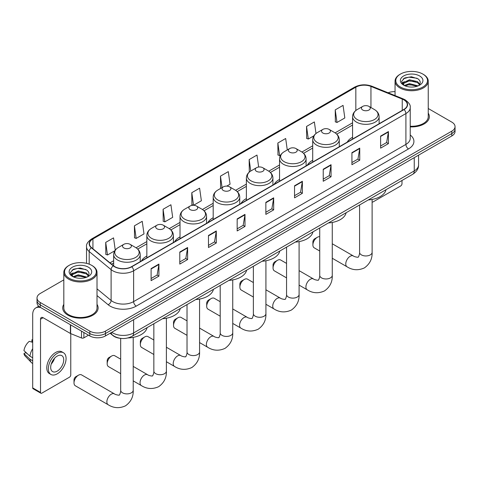 <?xml version="1.0" encoding="UTF-8"?>
<svg xmlns="http://www.w3.org/2000/svg" width="479" height="479" viewBox="0 0 479 479"><rect width="100%" height="100%" fill="white"/><g stroke="black" fill="none" stroke-linecap="round" stroke-linejoin="round"><path stroke-width="0.72" d="M146.843 256.037A19.549 11.286 0 0 0 141.473 260.929M180.02 236.883A19.549 11.286 0 0 0 174.649 241.775M213.191 217.729A19.549 11.286 0 0 0 207.826 222.627M246.368 198.575A19.549 11.286 0 0 0 241.003 203.473M279.544 179.427A19.549 11.286 0 0 0 274.174 184.319M312.715 160.273A19.549 11.286 0 0 0 307.35 165.165M352.568 137.263A19.549 11.286 0 0 0 347.203 142.155M120.085 338.294A11.065 6.389 180 0 1 113.086 335.683L110.128 333.24M63.821 279.868L40.254 293.471A11.065 6.389 0 0 0 37.015 297.992L37.015 302.806A11.065 6.389 0 0 0 40.254 307.326L89.807 335.935A11.065 6.389 0 0 0 105.458 335.935L451.811 135.97A11.065 6.389 0 0 0 455.05 131.45L455.05 129.043A11.065 6.389 0 0 1 451.811 133.563A11.065 6.389 0 0 0 455.05 129.043L455.05 126.636A11.065 6.389 0 0 0 451.811 122.115L428.244 108.511M37.015 297.992A11.065 6.389 0 0 0 40.254 302.506L89.807 331.115A11.065 6.389 0 0 0 105.458 331.115L105.458 333.528L451.811 133.563L105.458 333.528A11.065 6.389 0 0 1 89.807 333.528A11.065 6.389 0 0 0 105.458 333.528L105.458 335.935M40.254 302.506L40.254 304.913L89.807 333.528L40.254 304.913A11.065 6.389 0 0 1 37.015 300.399A11.065 6.389 0 0 0 40.254 304.913L40.254 307.326M63.821 304.369A17.705 10.221 0 0 0 62.713 307.925A17.705 10.221 0 0 0 67.898 315.152A17.705 10.221 0 0 0 87.196 317.373A17.705 10.221 0 0 0 98.123 307.925A17.705 10.221 0 0 0 97.015 304.369A17.705 10.221 0 0 1 98.123 307.925A17.705 10.221 0 0 1 87.196 317.373A17.705 10.221 0 0 1 67.898 315.152A17.705 10.221 0 0 1 62.713 307.925A17.705 10.221 0 0 1 63.821 304.369M403.821 99.83A11.801 6.814 180 0 1 407.276 104.65A11.801 6.814 180 0 1 403.821 109.469L131.539 266.671A11.801 6.814 180 0 1 113.523 265.761L91.609 247.691A11.801 6.814 180 0 1 89.477 243.781A11.801 6.814 180 0 1 92.932 238.967L355.837 87.178A11.801 6.814 180 0 1 370.95 86.418L402.246 99.069A11.801 6.814 180 0 1 403.821 99.83M404.031 99.71A12.101 6.987 0 0 0 402.414 98.925L371.123 86.28A12.101 6.987 0 0 0 355.628 87.058L92.722 238.847A12.101 6.987 0 0 0 91.369 247.793L113.283 265.857A12.101 6.987 0 0 0 131.743 266.791L404.031 109.589A12.101 6.987 0 0 0 404.031 99.71M151.101 268.599L151.101 280.64L158.92 276.126L158.92 264.079L151.101 268.599M151.101 278.509L157.124 275.024L158.89 264.48A2.952 1.706 -120 0 0 158.92 264.079M157.07 275.06L158.92 276.126M179.787 252.032L179.787 264.079L187.612 259.564L187.612 247.517L179.787 252.032M179.787 261.941L185.81 258.462L187.576 247.918A2.952 1.706 -120 0 0 187.612 247.517M185.762 258.492L187.612 259.564M208.473 235.47L208.473 247.517L216.298 242.997L216.298 230.95L208.473 235.47M208.473 245.38L214.502 241.901L216.268 231.351A2.952 1.706 -120 0 0 216.298 230.95M214.448 241.931L216.298 242.997M237.165 218.909L237.165 230.956L244.991 226.435L244.991 214.388L237.165 218.909M237.165 228.818L243.188 225.334L244.955 214.79A2.952 1.706 -120 0 0 244.991 214.388M243.14 225.369L244.991 226.435M380.607 136.09L380.607 148.137L388.433 143.616L388.433 131.575L380.607 136.09M380.607 145.999L386.637 142.52L388.403 131.97A2.952 1.706 -120 0 0 388.433 131.575M386.583 142.55L388.433 143.616M351.921 152.651L351.921 164.698L359.741 160.184L359.741 148.137L351.921 152.651M351.921 162.561L357.945 159.082L359.711 148.538A2.952 1.706 -120 0 0 359.741 148.137M357.891 159.112L359.741 160.184M323.229 169.219L323.229 181.266L331.055 176.745L331.055 164.698L323.229 169.219M323.229 179.128L329.259 175.649L331.025 165.099A2.952 1.706 -120 0 0 331.055 164.698M329.205 175.679L331.055 176.745M294.543 185.78L294.543 197.827L302.369 193.306L302.369 181.266L294.543 185.78M294.543 195.689L300.567 192.211L302.333 181.661A2.952 1.706 -120 0 0 302.369 181.266M300.513 192.241L302.369 193.306M265.851 202.342L265.851 214.388L273.677 209.874L273.677 197.827L265.851 202.342M265.851 212.251L271.88 208.772L273.647 198.228A2.952 1.706 -120 0 0 273.677 197.827M271.827 208.802L273.677 209.874M410.228 126.887A17.705 10.221 0 0 0 429.352 116.696A17.705 10.221 0 0 0 428.244 113.14A17.705 10.221 0 0 1 429.352 116.696A17.705 10.221 0 0 1 410.228 126.887M105.458 331.115L451.811 131.15A11.065 6.389 0 0 0 455.05 126.636M395.049 91.645A11.065 6.389 0 0 0 388.104 92.782M163.094 209.269L164.86 221.855L172.685 217.34L170.919 204.755L163.094 209.269L163.219 221.244M134.407 225.831L136.174 238.422L143.999 233.902L142.233 221.316L134.407 225.831L134.533 237.806M115.259 250.11L113.541 237.877L105.715 242.398L105.841 254.373M258.666 167.027L256.983 155.064L249.164 159.579L249.29 171.554M287.28 149.951L285.676 138.497L277.85 143.017L277.976 154.992M315.99 133.509L314.362 121.935L306.542 126.456L306.668 138.425M335.228 109.889L336.994 122.474L344.82 117.96L343.054 105.374L335.228 109.889L335.354 121.864M193.582 205.275L201.372 200.773L199.605 188.187L191.786 192.708L191.911 204.683M226.759 186.121L230.064 184.211L228.297 171.626L220.472 176.14L220.597 188.115M220.945 188.247L220.472 188.067M220.472 176.14L222.076 187.594M249.751 171.727L249.164 171.506M249.164 159.579L250.768 171.033M277.85 143.017L279.616 155.603L280.682 154.986M279.616 155.603L277.85 154.945M306.542 126.456L308.308 139.042L313.859 135.832M308.308 139.042L306.542 138.377M336.994 122.474L335.228 121.816M193.492 205.269L191.786 204.635M191.786 192.708L193.546 205.275M164.86 221.855L163.094 221.196M136.174 238.422L134.407 237.758M105.715 242.398L107.482 254.984L114.81 250.751M107.482 254.984L105.715 254.325M372.123 202.012L372.117 202.012A1.844 1.066 120 0 0 372.123 202.012A1.844 1.066 120 0 0 373.045 201.922L400.689 185.96A1.844 1.066 120 0 0 401.995 183.702L401.995 180.475M400.432 87.034A15.861 9.155 0 0 0 422.861 87.034A15.861 9.155 0 0 0 422.861 74.083L423.382 74.383A16.597 9.58 0 0 1 428.244 81.161A16.597 9.58 0 0 1 417.999 90.01A16.597 9.58 0 0 1 399.911 87.932A16.597 9.58 0 0 1 395.049 81.161A16.597 9.58 0 0 1 399.911 74.383L400.432 74.083A15.861 9.155 0 0 0 400.432 87.034M410.228 126.24A16.597 9.58 0 0 0 428.244 116.696L428.244 81.161M404.276 85.484L409.485 83.591L418.113 85.897M405.054 85.849L409.485 84.549L417.215 86.226M404.12 85.412L403.306 83.621L403.593 82.532L409.485 79.765L417.538 81.652L419.748 84.262M403.33 84.885L403.306 83.621M403.366 84.1L403.593 83.49L409.485 80.723L417.538 82.604L419.496 84.663M418.46 85.747A8.335 4.814 0 0 0 418.82 85.436C420.945 83.112 420.664 80.909 417.975 78.819L411.455 76.772L404.731 77.939L401.606 81.4L403.629 85.112M419.628 75.951A11.286 6.514 0 0 0 403.689 75.933A11.286 6.514 0 0 0 403.617 85.136A11.286 6.514 0 0 0 403.665 85.166A11.286 6.514 0 0 0 419.676 85.136A11.286 6.514 0 0 0 419.628 75.951M419.526 85.22L420.34 84.669M423.382 74.383L422.861 74.083A15.861 9.155 0 0 0 400.432 74.083M403.18 78.891L408.832 77.155L417.041 78.251M402.097 83.55L403.635 82.454M406.18 81.46L408.832 80.981L415.473 81.55M406.18 85.286L408.832 84.807L415.473 85.376M401.923 83.238L404.276 81.658M312.901 244.961L312.901 241.949A2.581 1.491 -60 0 1 314.727 238.787L317.337 237.279A6.269 3.622 120 0 0 312.901 244.961A6.269 3.622 120 0 0 314.2 247.829L319.727 251.02M362.717 110.008A4.425 2.557 0 0 0 368.974 110.008A4.425 2.557 0 0 0 368.974 106.398L374.47 109.571A12.197 7.041 0 0 1 374.47 119.528A12.197 7.041 0 0 1 357.22 119.528A12.197 7.041 0 0 1 357.22 109.571C354.221 111.356 352.664 113.721 352.568 116.678A13.28 7.664 0 0 0 356.46 122.097A13.28 7.664 0 0 0 370.926 123.762A13.28 7.664 0 0 0 379.123 116.678C379.027 113.721 377.476 111.356 374.47 109.571L368.974 106.398A4.425 2.557 0 0 0 362.717 106.398A4.425 2.557 0 0 0 362.717 110.008M368.285 199.935A20.286 11.712 0 0 0 385.984 189.72M319.727 236.704A6.269 3.622 120 0 0 317.337 237.279L314.727 238.787M273.054 267.965L273.054 264.953A2.581 1.491 -60 0 1 274.874 261.791L277.485 260.289A6.269 3.622 120 0 0 273.054 267.965A6.269 3.622 120 0 0 274.347 270.839L286.55 277.88M322.864 133.018A4.425 2.557 0 0 0 329.127 133.018A4.425 2.557 0 0 0 329.127 129.402L334.623 132.575A12.197 7.041 0 0 1 334.623 142.538A12.197 7.041 0 0 1 317.367 142.538A12.197 7.041 0 0 1 317.367 132.575C314.368 134.359 312.817 136.731 312.715 139.688A13.28 7.664 0 0 0 316.607 145.107A13.28 7.664 0 0 0 331.079 146.766A13.28 7.664 0 0 0 339.276 139.688C339.174 136.731 337.623 134.359 334.623 132.575L329.127 129.402A4.425 2.557 0 0 0 322.864 129.402A4.425 2.557 0 0 0 322.864 133.018M328.432 222.945A20.286 11.712 0 0 0 346.137 212.724M286.55 263.402L280.622 259.977A6.269 3.622 120 0 0 277.485 260.289L274.874 261.791M239.877 287.119L239.877 284.107A2.581 1.491 -60 0 1 241.703 280.945L244.308 279.443A6.269 3.622 120 0 0 239.877 287.119A6.269 3.622 120 0 0 241.177 289.993L253.373 297.034M289.693 152.172A4.425 2.557 0 0 0 295.95 152.172A4.425 2.557 0 0 0 295.95 148.556L301.447 151.729A12.197 7.041 0 0 1 301.447 161.692A12.197 7.041 0 0 1 284.197 161.692A12.197 7.041 0 0 1 284.197 151.729C281.191 153.514 279.64 155.885 279.544 158.836A13.28 7.664 0 0 0 283.43 164.261A13.28 7.664 0 0 0 297.902 165.92A13.28 7.664 0 0 0 306.099 158.836C306.003 155.885 304.452 153.514 301.447 151.729L295.95 148.556A4.425 2.557 0 0 0 289.693 148.556A4.425 2.557 0 0 0 289.693 152.172M295.262 242.099A20.286 11.712 0 0 0 312.961 231.878M253.373 282.556L247.445 279.131A6.269 3.622 120 0 0 244.308 279.443L241.703 280.945M206.7 306.273L206.7 303.261A2.581 1.491 -60 0 1 208.527 300.099L211.137 298.591A6.269 3.622 120 0 0 206.7 306.273A6.269 3.622 120 0 0 208 309.141L220.202 316.188M256.516 171.326A4.425 2.557 0 0 0 262.773 171.326A4.425 2.557 0 0 0 262.773 167.71L268.27 170.883A12.197 7.041 0 0 1 268.27 180.84A12.197 7.041 0 0 1 251.02 180.84A12.197 7.041 0 0 1 251.02 170.883C248.014 172.668 246.463 175.039 246.368 177.99A13.28 7.664 0 0 0 250.26 183.415A13.28 7.664 0 0 0 264.725 185.074A13.28 7.664 0 0 0 272.922 177.99C272.826 175.039 271.276 172.668 268.27 170.883L262.773 167.71A4.425 2.557 0 0 0 256.516 167.71A4.425 2.557 0 0 0 256.516 171.326M262.085 261.253A20.286 11.712 0 0 0 279.784 251.032M220.202 301.704L214.269 298.285A6.269 3.622 120 0 0 211.137 298.591L208.527 300.099M173.53 325.427L173.53 322.415A2.581 1.491 -60 0 1 175.35 319.254L177.96 317.745A6.269 3.622 120 0 0 173.53 325.427A6.269 3.622 120 0 0 174.823 328.295L187.026 335.342M223.34 190.48A4.425 2.557 0 0 0 229.603 190.48A4.425 2.557 0 0 0 229.603 186.864L235.099 190.037A12.197 7.041 0 0 1 235.099 199.994A12.197 7.041 0 0 1 217.843 199.994A12.197 7.041 0 0 1 217.843 190.037C214.843 191.822 213.293 194.193 213.191 197.144A13.28 7.664 0 0 0 217.083 202.569A13.28 7.664 0 0 0 231.555 204.228A13.28 7.664 0 0 0 239.751 197.144C239.65 194.193 238.099 191.822 235.099 190.037L229.603 186.864A4.425 2.557 0 0 0 223.34 186.864A4.425 2.557 0 0 0 223.34 190.48M228.908 280.407A20.286 11.712 0 0 0 246.607 270.186M187.026 320.858L181.098 317.433A6.269 3.622 120 0 0 177.96 317.745L175.35 319.254M140.353 344.581L140.353 341.569A2.581 1.491 -60 0 1 142.179 338.408L144.784 336.899A6.269 3.622 120 0 0 140.353 344.581A6.269 3.622 120 0 0 141.652 347.449L153.849 354.496M190.169 209.628A4.425 2.557 0 0 0 196.426 209.628A4.425 2.557 0 0 0 196.426 206.018L201.922 209.191A12.197 7.041 0 0 1 201.922 219.148A12.197 7.041 0 0 1 184.672 219.148A12.197 7.041 0 0 1 184.672 209.191C181.667 210.976 180.116 213.347 180.02 216.298A13.28 7.664 0 0 0 183.906 221.717A13.28 7.664 0 0 0 198.378 223.382A13.28 7.664 0 0 0 206.575 216.298C206.479 213.347 204.928 210.976 201.922 209.191L196.426 206.018A4.425 2.557 0 0 0 190.169 206.018A4.425 2.557 0 0 0 190.169 209.628M195.737 299.561A20.286 11.712 0 0 0 213.436 289.34M153.849 340.012L147.921 336.587A6.269 3.622 120 0 0 144.784 336.899L142.179 338.408M107.176 363.735L107.176 360.723A2.581 1.491 -60 0 1 109.002 357.562L111.613 356.053A6.269 3.622 120 0 0 107.176 363.735A6.269 3.622 120 0 0 108.476 366.603L120.678 373.644M156.992 228.782A4.425 2.557 0 0 0 163.249 228.782A4.425 2.557 0 0 0 163.249 225.172L168.746 228.345A12.197 7.041 0 0 1 168.746 238.303A12.197 7.041 0 0 1 151.496 238.303A12.197 7.041 0 0 1 151.496 228.345C148.49 230.13 146.939 232.495 146.843 235.452A13.28 7.664 0 0 0 150.735 240.871A13.28 7.664 0 0 0 165.201 242.536A13.28 7.664 0 0 0 173.398 235.452C173.302 232.495 171.751 230.13 168.746 228.345L163.249 225.172A4.425 2.557 0 0 0 156.992 225.172A4.425 2.557 0 0 0 156.992 228.782M162.561 318.715A20.286 11.712 0 0 0 180.26 308.494M120.678 359.166L114.744 355.741A6.269 3.622 120 0 0 111.613 356.053L109.002 357.562M74.005 382.889L74.005 379.877A2.581 1.491 -60 0 1 75.826 376.71L78.436 375.207A6.269 3.622 120 0 0 74.005 382.889A6.269 3.622 120 0 0 75.299 385.757L108.164 404.731A6.269 3.622 -60 0 1 107.2 399.702A6.269 3.622 -60 0 1 111.296 394.181A6.269 3.622 -60 0 1 114.433 393.87C115.152 394.72 119.9 395.582 119.229 394.965C119.427 395.858 121.055 391.313 120.678 390.265A6.269 3.622 180 0 0 122.51 392.822A6.269 3.622 180 0 0 131.378 392.822A6.269 3.622 180 0 0 133.216 390.265C133.485 396.756 130.911 401.941 125.498 405.827C119.433 408.569 113.655 408.204 108.164 404.731M123.816 247.936A4.425 2.557 0 0 0 130.078 247.936A4.425 2.557 0 0 0 130.078 244.326L135.575 247.499A12.197 7.041 0 0 1 135.575 257.457A12.197 7.041 0 0 1 118.319 257.457A12.197 7.041 0 0 1 118.319 247.499C115.319 249.284 113.768 251.649 113.667 254.606A13.28 7.664 0 0 0 117.559 260.025A13.28 7.664 0 0 0 132.03 261.69A13.28 7.664 0 0 0 140.227 254.606C140.125 251.649 138.575 249.284 135.575 247.499L130.078 244.326A4.425 2.557 0 0 0 123.816 244.326A4.425 2.557 0 0 0 123.816 247.936M128.037 337.935A20.286 11.712 0 0 0 147.083 327.648M114.433 393.87L81.574 374.895A6.269 3.622 120 0 0 78.436 375.207L75.826 376.71M83.873 332.51L83.873 337.857L88.501 335.18M40.805 307.644A14.753 8.52 -120 0 0 35.745 307.949A14.753 8.52 -120 0 0 32.692 314.703L32.692 387.882L40.517 392.403L40.517 319.224A3.688 2.132 60 0 1 41.278 317.535A3.688 2.132 60 0 1 43.122 317.715L70.395 333.462L70.395 324.726M40.517 392.403A1.844 1.066 120 0 0 40.895 393.247L33.075 388.726A1.844 1.066 -60 0 1 32.692 387.882M40.895 393.247A1.844 1.066 120 0 0 41.817 393.157L69.467 377.195A1.844 1.066 120 0 0 70.766 374.937L70.766 333.629M83.873 337.857A1.844 1.066 180 0 1 81.514 337.976L70.641 333.582A1.844 1.066 180 0 1 70.395 333.462M57.205 371.141A9.221 5.323 120 0 0 63.228 363.016A9.221 5.323 120 0 0 61.815 355.628A9.221 5.323 120 0 0 57.205 356.083A9.221 5.323 120 0 0 51.181 364.208A9.221 5.323 120 0 0 52.594 371.596A9.221 5.323 120 0 0 57.205 371.141M51.247 363.992A9.221 5.323 120 0 0 54.558 358.262M32.692 340.054L31.907 339.815L31.907 341.671L32.692 342.12M63.479 352.754L61.911 351.849A12.538 7.239 120 0 0 55.642 352.466A12.538 7.239 120 0 0 47.451 363.519A12.538 7.239 120 0 0 49.373 373.566L50.936 374.47A12.538 7.239 120 0 0 57.205 373.854A12.538 7.239 120 0 0 65.401 362.801A12.538 7.239 120 0 0 63.479 352.754A12.538 7.239 120 0 0 57.205 353.37A12.538 7.239 120 0 0 49.014 364.423A12.538 7.239 120 0 0 50.936 374.47M32.692 348.676A12.173 7.029 120 0 0 29.92 356.178L23.95 350.586A9.592 5.538 120 0 1 29.303 341.323L32.692 342.347M32.692 357.777L29.92 356.178M27.177 353.616L25.555 352.676L23.95 353.598L29.92 359.19L32.692 360.789M29.92 359.19A12.173 7.029 120 0 0 31.422 362.585A12.173 7.029 120 0 0 32.344 363.31L32.692 363.513M32.692 339.599A9.592 5.538 120 0 0 31.907 339.815M23.95 353.598A9.592 5.538 120 0 0 25.082 355.987L31.422 362.585M69.204 278.263A15.861 9.155 0 0 0 91.633 278.263A15.861 9.155 0 0 0 91.633 265.312L92.154 265.617A16.597 9.58 0 0 1 97.015 272.389A16.597 9.58 0 0 1 86.771 281.245A16.597 9.58 0 0 1 68.683 279.167A16.597 9.58 0 0 1 63.821 272.389A16.597 9.58 0 0 1 68.683 265.617L69.204 265.312A15.861 9.155 0 0 0 69.204 278.263M63.821 272.389L63.821 307.925A16.597 9.58 0 0 0 68.683 314.703A16.597 9.58 0 0 0 86.771 316.781A16.597 9.58 0 0 0 97.015 307.925L97.015 272.389M73.042 276.718L78.263 274.82L86.885 277.131M73.832 277.078L78.263 275.778L85.992 277.455M72.898 276.646L72.084 274.856L72.365 273.76L78.263 271L86.316 272.88L88.525 275.497M72.107 276.12L72.084 274.856M72.137 275.329L72.365 274.718L78.263 271.952L86.316 273.838L88.274 275.892M87.238 276.982A8.335 4.814 0 0 0 87.591 276.664C89.717 274.347 89.435 272.144 86.747 270.048L80.227 268L73.503 269.168L70.377 272.635L72.407 276.341M88.399 267.18A11.286 6.514 0 0 0 72.461 267.168A11.286 6.514 0 0 0 72.389 276.365A11.286 6.514 0 0 0 72.437 276.395A11.286 6.514 0 0 0 88.447 276.365A11.286 6.514 0 0 0 88.399 267.18M88.298 276.455L89.112 275.898M92.154 265.617L91.633 265.312A15.861 9.155 0 0 0 69.204 265.312M71.958 270.126L77.604 268.39L85.819 269.485M70.868 274.778L72.407 273.683M74.958 272.695L77.604 272.216L84.25 272.785M74.958 276.521L77.604 276.036L84.25 276.605M70.694 274.467L73.047 272.892M111.769 332.288A14.753 8.52 0 0 0 112.757 332.923A14.753 8.52 0 0 0 133.623 332.923L414.251 170.901A14.753 8.52 0 0 0 418.574 164.878C418.682 168.542 416.73 171.674 412.724 174.278L132.096 336.3A7.377 4.257 60 0 0 133.623 332.923L133.623 319.673M414.251 157.651L414.251 170.901A7.377 4.257 60 0 1 412.724 174.278M111.17 332.636A7.377 4.934 129.5 0 0 112.457 335.037L110.218 333.186M451.811 135.97L451.811 131.15M89.807 335.935L89.807 331.115M410.228 135A18.442 10.646 180 0 1 408.515 148.921L136.234 306.123A3.688 2.132 60 0 1 133.623 301.602L405.905 144.401A14.753 8.52 0 0 0 410.228 138.377L410.228 107.541A14.753 8.52 180 0 1 405.905 113.565A3.688 2.132 -120 0 0 404.031 109.589M136.234 306.123A18.442 10.646 180 0 1 110.152 306.123A18.442 10.646 180 0 1 108.086 304.698L97.015 295.573M113.283 265.857A3.688 2.467 129.5 0 0 111.104 269.629L111.104 300.465A14.753 8.52 0 0 0 112.757 301.602A14.753 8.52 0 0 0 133.623 301.602L133.623 270.767A14.753 8.52 180 0 1 111.104 269.629L89.196 251.559A14.753 8.52 180 0 1 86.525 246.673L86.525 263.336M410.228 107.541C410.719 105.236 409.024 102.668 405.144 99.83L403.204 98.89A3.688 1.724 112 0 0 402.414 98.925M403.204 98.89L371.908 86.238C365.8 84.076 360.004 84.388 354.514 87.178A3.688 2.132 60 0 1 355.628 87.058M92.722 238.847A3.688 2.132 -120 0 0 91.609 238.961C87.783 241.715 86.088 244.284 86.525 246.673M91.369 247.793A3.688 2.467 129.5 0 0 89.196 251.559L89.196 264.163M371.908 86.238A3.688 1.724 112 0 0 371.123 86.28M131.743 266.791A3.688 2.132 60 0 1 133.623 270.767L405.905 113.565L405.905 144.401A3.688 2.132 60 0 0 408.515 148.921M97.015 288.849L111.104 300.465A3.688 2.467 -50.5 0 1 108.086 304.698M92.932 238.967L92.932 248.781M402.246 99.069L402.246 110.38M370.95 86.418L370.95 107.535M355.837 87.178L355.837 110.505M352.568 122.798L335.108 132.875M312.715 145.802L301.938 152.029M279.544 164.956L268.761 171.183M246.368 184.11L235.584 190.337M213.191 203.264L202.413 209.491M180.02 222.418L169.237 228.639M146.843 241.572L136.06 247.793M113.667 260.726L109.99 262.845M265.851 202.725L273.647 198.228M294.543 186.163L302.333 181.661M323.229 169.596L331.025 165.099M351.921 153.035L359.711 148.538M380.607 136.473L388.403 131.97M237.165 219.286L244.955 214.79M208.473 235.854L216.268 231.351M179.787 252.415L187.576 247.918M151.101 268.976L158.89 264.48M372.117 199.45L372.117 252.337A6.269 3.622 180 0 1 370.279 254.894A6.269 3.622 180 0 1 361.411 254.894A6.269 3.622 180 0 1 359.579 252.337C359.957 253.385 358.328 257.93 358.13 257.037C358.801 257.654 354.047 256.792 353.334 255.942L332.264 243.775M372.117 252.337C372.387 258.828 369.812 264.013 364.399 267.899C358.328 270.641 352.55 270.276 347.065 266.803A6.269 3.622 -60 0 1 346.101 261.779A6.269 3.622 -60 0 1 350.197 256.253A6.269 3.622 -60 0 1 353.334 255.942M332.264 222.46L332.264 275.347A6.269 3.622 180 0 1 330.426 277.904A6.269 3.622 180 0 1 321.559 277.904A6.269 3.622 180 0 1 319.727 275.347C320.104 276.389 318.475 280.939 318.278 280.047C318.948 280.664 314.2 279.802 313.482 278.952L299.094 270.641M332.264 275.347C332.534 281.832 329.959 287.023 324.546 290.903C318.481 293.651 312.703 293.286 307.213 289.807A6.269 3.622 -60 0 1 306.249 284.783A6.269 3.622 -60 0 1 310.344 279.257A6.269 3.622 -60 0 1 313.482 278.952M299.094 241.608L299.094 294.495A6.269 3.622 180 0 1 297.255 297.058A6.269 3.622 180 0 1 288.388 297.058A6.269 3.622 180 0 1 286.55 294.495C286.933 295.543 285.304 300.088 285.101 299.195C285.777 299.818 281.023 298.956 280.305 298.1L265.917 289.795M299.094 294.495C299.357 300.986 296.788 306.171 291.37 310.057C285.304 312.805 279.526 312.44 274.036 308.961A6.269 3.622 -60 0 1 273.078 303.937A6.269 3.622 -60 0 1 277.173 298.411A6.269 3.622 -60 0 1 280.305 298.1M265.917 260.762L265.917 313.649A6.269 3.622 180 0 1 264.079 316.212A6.269 3.622 180 0 1 255.211 316.212A6.269 3.622 180 0 1 253.373 313.649C253.756 314.697 252.128 319.242 251.93 318.349C252.601 318.972 247.847 318.11 247.134 317.254L232.74 308.949M265.917 313.649C266.186 320.14 263.612 325.325 258.199 329.211C252.128 331.959 246.35 331.594 240.865 328.115A6.269 3.622 -60 0 1 239.901 323.091A6.269 3.622 -60 0 1 243.997 317.565A6.269 3.622 -60 0 1 247.134 317.254M232.74 279.916L232.74 332.803A6.269 3.622 180 0 1 230.902 335.366A6.269 3.622 180 0 1 222.034 335.366A6.269 3.622 180 0 1 220.202 332.803C220.579 333.851 218.951 338.396 218.753 337.503C219.424 338.126 214.676 337.264 213.957 336.408L199.569 328.103M232.74 332.803C233.01 339.294 230.435 344.479 225.022 348.365C218.957 351.113 213.179 350.748 207.688 347.269A6.269 3.622 -60 0 1 206.724 342.245A6.269 3.622 -60 0 1 210.82 336.719A6.269 3.622 -60 0 1 213.957 336.408M199.569 299.07L199.569 351.957A6.269 3.622 180 0 1 197.731 354.52A6.269 3.622 180 0 1 188.864 354.52A6.269 3.622 180 0 1 187.026 351.957C187.409 353.005 185.78 357.55 185.577 356.657C186.247 357.28 181.499 356.418 180.781 355.562L166.393 347.251M199.569 351.957C199.833 358.448 197.264 363.633 191.845 367.519C185.78 370.267 180.002 369.902 174.512 366.423A6.269 3.622 -60 0 1 173.554 361.4A6.269 3.622 -60 0 1 177.649 355.873A6.269 3.622 -60 0 1 180.781 355.562M166.393 318.224L166.393 371.111A6.269 3.622 180 0 1 164.554 373.668A6.269 3.622 180 0 1 155.687 373.668A6.269 3.622 180 0 1 153.849 371.111C154.232 372.159 152.603 376.704 152.406 375.811C153.076 376.434 148.322 375.572 147.61 374.716L133.216 366.405M166.393 371.111C166.662 377.602 164.087 382.787 158.675 386.673C152.603 389.415 146.825 389.05 141.341 385.577A6.269 3.622 -60 0 1 140.377 380.554A6.269 3.622 -60 0 1 144.472 375.027A6.269 3.622 -60 0 1 147.61 374.716M40.517 319.224L43.122 317.715M70.641 324.87L70.641 333.582M81.514 337.976L81.514 331.145M132.096 336.3C126.157 339.282 120.223 339.282 114.289 336.3L112.457 335.037M418.574 164.878L418.574 155.16M354.514 87.178L91.609 238.961M352.568 125.043L336.761 134.168M312.715 148.047L303.59 153.322M279.544 167.201L270.413 172.476M246.368 186.355L237.237 191.624M213.191 205.509L204.066 210.778M180.02 224.663L170.889 229.932M146.843 243.817L137.713 249.086M113.667 262.971L111.595 264.168M395.049 95.59L395.049 81.161M347.065 266.803L332.264 258.259M379.123 123.726L379.123 116.678M352.568 139.06L352.568 116.678M362.717 106.398L357.22 109.571M359.579 204.964L359.579 252.337M307.213 289.807L299.094 285.119M339.276 146.736L339.276 139.688M312.715 162.064L312.715 139.688M322.864 129.402L317.367 132.575M319.727 227.974L319.727 275.347M274.036 308.961L265.917 304.273M306.099 165.89L306.099 158.836M279.544 181.218L279.544 158.836M289.693 148.556L284.197 151.729M286.55 247.128L286.55 294.495M240.865 328.115L232.74 323.427M272.922 185.038L272.922 177.99M246.368 200.372L246.368 177.99M256.516 167.71L251.02 170.883M253.373 266.282L253.373 313.649M207.688 347.269L199.569 342.581M239.751 204.192L239.751 197.144M213.191 219.526L213.191 197.144M223.34 186.864L217.843 190.037M220.202 285.436L220.202 332.803M174.512 366.423L166.393 361.735M206.575 223.346L206.575 216.298M180.02 238.68L180.02 216.298M190.169 206.018L184.672 209.191M187.026 304.584L187.026 351.957M141.341 385.577L133.216 380.889M173.398 242.5L173.398 235.452M146.843 257.834L146.843 235.452M156.992 225.172L151.496 228.345M153.849 323.738L153.849 371.111M133.216 337.378L133.216 390.265M140.227 261.654L140.227 254.606M113.667 265.875L113.667 254.606M123.816 244.326L118.319 247.499M120.678 338.378L120.678 390.265M35.745 307.949L38.733 306.225"/></g></svg>
